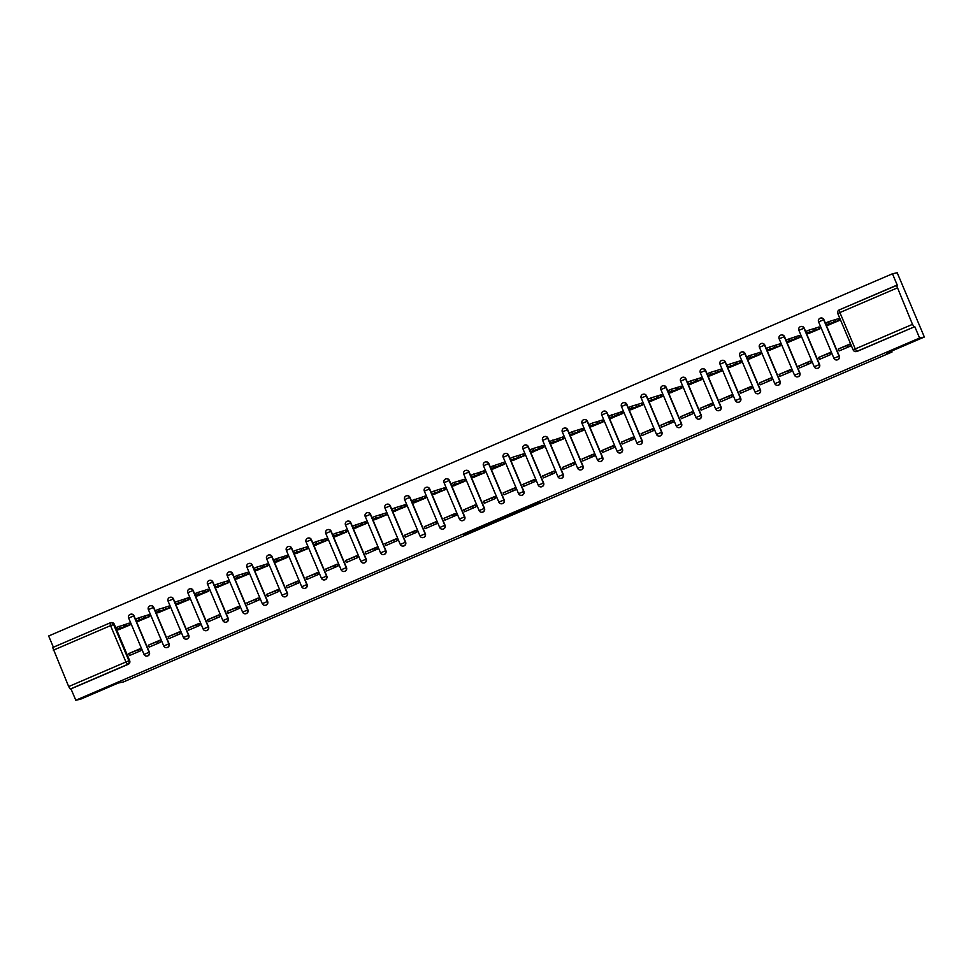 <?xml version="1.0" encoding="UTF-8"?>
<svg xmlns="http://www.w3.org/2000/svg" width="973" height="973" viewBox="0 0 973 973"><rect width="100%" height="100%" fill="white"/><g stroke="black" fill="none" stroke-linecap="round" stroke-linejoin="round"><path stroke-width="1.46" d="M525.128 508.903L540.368 502.36L536.123 503.272L521.479 509.511L530.759 506.301L525.128 508.903M105.23 687.984L88.92 694.929L105.23 687.984M909.864 342.593L893.555 349.538L909.864 342.593M147.312 656.021A2.797 2.749 -102.1 0 0 149.38 652.178L134.019 615.812A2.797 2.749 -102.1 0 0 130.771 614.206M167.015 647.556A2.797 2.749 -102.1 0 0 169.095 643.725L153.734 607.347A2.797 2.749 -102.1 0 0 150.487 605.741M186.731 639.103A2.797 2.749 -102.1 0 0 188.798 635.26L173.437 598.894A2.797 2.749 -102.1 0 0 170.19 597.276M206.446 630.638A2.797 2.749 -102.1 0 0 208.514 626.794L193.153 590.429A2.797 2.749 -102.1 0 0 189.905 588.823M226.15 622.173A2.797 2.749 -102.1 0 0 228.229 618.341L212.868 581.963A2.797 2.749 -102.1 0 0 209.621 580.358M245.865 613.72A2.797 2.749 -102.1 0 0 247.933 609.876L232.571 573.511A2.797 2.749 -102.1 0 0 229.336 571.893M265.58 605.255A2.797 2.749 -102.1 0 0 267.648 601.411L252.287 565.045A2.797 2.749 -102.1 0 0 249.039 563.428M285.284 596.79A2.797 2.749 -102.1 0 0 287.363 592.958L272.002 556.58A2.797 2.749 -102.1 0 0 268.755 554.975M304.999 588.337A2.797 2.749 -102.1 0 0 307.067 584.493L291.705 548.127A2.797 2.749 -102.1 0 0 288.47 546.51M324.714 579.872A2.797 2.749 -102.1 0 0 326.782 576.028L311.421 539.662A2.797 2.749 -102.1 0 0 308.173 538.045M344.43 571.406A2.797 2.749 -102.1 0 0 346.497 567.575L331.136 531.197A2.797 2.749 -102.1 0 0 327.889 529.592M364.133 562.953A2.797 2.749 -102.1 0 0 366.213 559.11L350.839 522.744A2.797 2.749 -102.1 0 0 347.604 521.127M383.849 554.488A2.797 2.749 -102.1 0 0 385.916 550.645L370.555 514.279A2.797 2.749 -102.1 0 0 367.308 512.662M403.564 546.023A2.797 2.749 -102.1 0 0 405.632 542.192L390.27 505.814A2.797 2.749 -102.1 0 0 387.023 504.209M423.267 537.558A2.797 2.749 -102.1 0 0 425.347 533.727L409.974 497.361A2.797 2.749 -102.1 0 0 406.738 495.744M442.983 529.105A2.797 2.749 -102.1 0 0 445.05 525.262L429.689 488.896A2.797 2.749 -102.1 0 0 426.442 487.278M462.698 520.64A2.797 2.749 -102.1 0 0 464.766 516.797L449.404 480.431A2.797 2.749 -102.1 0 0 446.157 478.825M482.401 512.175A2.797 2.749 -102.1 0 0 484.481 508.344L469.12 471.978A2.797 2.749 -102.1 0 0 465.872 470.36M502.117 503.722A2.797 2.749 -102.1 0 0 504.184 499.879L488.823 463.513A2.797 2.749 -102.1 0 0 485.576 461.895M521.832 495.257A2.797 2.749 -102.1 0 0 523.9 491.414L508.538 455.048A2.797 2.749 -102.1 0 0 505.291 453.442M541.535 486.792A2.797 2.749 -102.1 0 0 543.615 482.961L528.254 446.595A2.797 2.749 -102.1 0 0 525.006 444.977M561.251 478.339A2.797 2.749 -102.1 0 0 563.318 474.496L547.957 438.13A2.797 2.749 -102.1 0 0 544.71 436.512M580.966 469.874A2.797 2.749 -102.1 0 0 583.034 466.031L567.673 429.665A2.797 2.749 -102.1 0 0 564.425 428.059M600.669 461.409A2.797 2.749 -102.1 0 0 602.749 457.578L587.388 421.212A2.797 2.749 -102.1 0 0 584.141 419.594M620.385 452.956A2.797 2.749 -102.1 0 0 622.452 449.112L607.091 412.747A2.797 2.749 -102.1 0 0 603.844 411.129M640.1 444.491A2.797 2.749 -102.1 0 0 642.168 440.647L626.807 404.281A2.797 2.749 -102.1 0 0 623.559 402.676M659.803 436.026A2.797 2.749 -102.1 0 0 661.883 432.194L646.522 395.816A2.797 2.749 -102.1 0 0 643.275 394.211M679.519 427.573A2.797 2.749 -102.1 0 0 681.587 423.729L666.225 387.363A2.797 2.749 -102.1 0 0 662.99 385.746M699.234 419.108A2.797 2.749 -102.1 0 0 701.302 415.264L685.941 378.898A2.797 2.749 -102.1 0 0 682.693 377.281M718.938 410.642A2.797 2.749 -102.1 0 0 721.017 406.811L705.656 370.433A2.797 2.749 -102.1 0 0 702.409 368.828M738.653 402.19A2.797 2.749 -102.1 0 0 740.721 398.346L725.359 361.98A2.797 2.749 -102.1 0 0 722.124 360.363M758.368 393.724A2.797 2.749 -102.1 0 0 760.436 389.881L745.075 353.515A2.797 2.749 -102.1 0 0 741.827 351.898M778.072 385.259A2.797 2.749 -102.1 0 0 780.151 381.428L764.79 345.05A2.797 2.749 -102.1 0 0 761.543 343.445M797.787 376.806A2.797 2.749 -102.1 0 0 799.867 372.963L784.493 336.597A2.797 2.749 -102.1 0 0 781.258 334.98M817.502 368.341A2.797 2.749 -102.1 0 0 819.57 364.498L804.209 328.132A2.797 2.749 -102.1 0 0 800.961 326.514M837.218 359.876A2.797 2.749 -102.1 0 0 839.285 356.045L823.924 319.667A2.797 2.749 -102.1 0 0 820.677 318.062M467.174 533.459L484.493 526.344L478.777 527.84L463.136 534.603L482.073 527.244L467.174 533.459M837.826 313.513A2.797 2.749 77.9 0 1 839.249 309.901L897.264 285.15L892.46 273.778L897.203 272.756L924.35 337.011L886.695 353.175L892.022 352.031L123.522 681.915L118.195 683.058L80.54 699.222L75.797 700.244L919.594 338.032L914.79 326.66L856.812 351.387A2.797 2.749 77.9 0 1 853.199 349.903L853.151 349.903A2.797 2.797 0 0 0 856.313 351.557L857.055 351.387A2.797 2.749 77.9 0 0 857.554 351.229L856.812 351.387L855.255 348.93L912.492 324.35L914.048 326.819M924.35 337.011L919.594 338.032M505.924 517.137L523.06 509.791L517.356 511.275L501.691 518.037L505.924 517.137L505.583 516.322M502.749 518.548L486.646 525.408L482.426 526.32L502.652 518.305M114.303 624.277L110.557 625.627L109.937 622.951A2.797 2.797 0 0 1 110.448 622.793L111.19 622.635A2.797 2.749 77.9 0 1 114.303 624.277L129.664 660.643L128.923 660.801A2.797 2.749 77.9 0 1 127.487 664.462L70.251 689.03L68.682 686.561L52.7 647.519L109.925 622.963A2.797 2.749 77.9 0 1 113.561 624.435L128.923 660.801L125.918 661.993L110.557 625.627L53.32 650.195M892.46 273.778L48.65 635.989L53.393 647.227M75.797 700.244L70.993 688.872L70.251 689.03M897.13 287.984L839.894 312.552L839.261 309.888L896.498 285.32L912.492 324.35M828.169 325.128L839.602 320.385L838.787 318.451L837.814 318.864M838.264 349.039L839.079 350.961L850.451 346.084L849.636 344.15L838.264 349.039L849.757 344.442M847.702 347.264L847.009 345.622M818.561 357.492L819.375 359.426L830.747 354.549L829.933 352.615L818.561 357.492L830.042 352.895M808.454 333.581L819.886 328.838L819.071 326.916L818.098 327.329M827.293 354.075L827.987 355.729M798.845 365.957L799.66 367.891L811.032 363.002L810.217 361.08L798.845 365.957L810.339 361.36M788.738 342.046L800.171 337.303L799.356 335.381L798.395 335.794M807.59 362.54L808.283 364.182M779.13 374.423L779.945 376.344L791.317 371.467L790.502 369.545L779.13 374.423L790.623 369.825M769.035 350.511L780.468 345.768L779.653 343.834L778.68 344.26M787.875 371.005L788.568 372.647M759.427 382.888L760.229 384.809L771.601 379.932L770.798 377.998L759.427 382.888L770.908 378.278M749.319 358.964L760.752 354.221L759.937 352.299L758.964 352.713M768.159 379.458L768.852 381.112M739.711 391.341L740.526 393.274L751.898 388.385L751.083 386.463L739.711 391.341L751.205 386.743M729.604 367.429L741.037 362.686L740.222 360.764L739.249 361.178M748.456 387.923L749.149 389.565M719.996 399.806L720.811 401.727L732.183 396.85L731.368 394.929L719.996 399.806L731.489 395.208M709.901 375.894L721.321 371.151L720.519 369.217L719.546 369.643M728.741 396.388L729.434 398.03M700.28 408.271L701.095 410.192L712.467 405.315L711.652 403.381L700.28 408.271L711.774 403.661M690.185 384.347L701.618 379.616L700.803 377.682L699.83 378.096M709.025 404.841L709.718 406.495M680.577 416.724L681.392 418.658L692.764 413.768L691.949 411.847L680.577 416.724L692.071 412.126M670.47 392.812L681.903 388.069L681.088 386.147L680.115 386.561M689.322 413.306L690.015 414.948M660.862 425.189L661.676 427.111L673.048 422.233L672.234 420.312L660.862 425.189L672.355 420.591M650.767 401.277L662.187 396.534L661.372 394.6L660.412 395.026M669.606 421.771L670.3 423.413M641.146 433.654L641.961 435.576L653.333 430.698L652.518 428.765L641.146 433.654L652.64 429.044M631.051 409.73L642.484 404.999L641.669 403.065L640.696 403.479M649.891 430.224L650.584 431.878M621.443 442.107L622.258 444.041L633.63 439.151L632.815 437.23L621.443 442.107L632.937 437.509M611.336 418.195L622.769 413.452L621.954 411.53L620.981 411.944M630.176 438.689L630.881 440.331M601.728 450.572L602.542 452.494L613.914 447.616L613.099 445.695L601.728 450.572L613.221 445.975M591.62 426.661L603.053 421.917L602.238 419.983L601.278 420.409M610.472 447.154L611.166 448.796M582.012 459.037L582.827 460.959L594.199 456.082L593.384 454.148L582.012 459.037L593.506 454.427M571.917 435.113L583.35 430.382L582.535 428.448L581.562 428.862M590.757 455.607L591.45 457.261M562.309 467.49L563.124 469.424L574.496 464.535L573.681 462.613L562.309 467.49L573.79 462.893M552.202 443.579L563.635 438.835L562.82 436.913L561.847 437.327M571.042 464.072L571.747 465.726M542.593 475.955L543.408 477.889L554.78 473L553.965 471.078L542.593 475.955L554.087 471.358M532.486 452.044L543.919 447.3L543.104 445.366L542.143 445.792M551.338 472.537L552.032 474.179M522.878 484.42L523.693 486.342L535.065 481.465L534.25 479.531L522.878 484.42L534.372 479.811M512.783 460.497L524.216 455.765L523.401 453.832L522.428 454.245M531.623 481.003L532.316 482.644M503.175 492.873L503.99 494.807L515.362 489.93L514.547 487.996L503.175 492.873L514.656 488.276M493.068 468.962L504.501 464.218L503.686 462.297L502.713 462.71M511.907 489.455L512.613 491.11M483.459 501.338L484.274 503.272L495.646 498.383L494.831 496.461L483.459 501.338L494.953 496.741M473.352 477.427L484.785 472.683L483.97 470.762L483.009 471.175M492.204 497.921L492.897 499.563M463.744 509.803L464.559 511.725L475.931 506.848L475.116 504.914L463.744 509.803L475.238 505.206M453.649 485.88L465.082 481.149L464.267 479.215L463.294 479.628M472.489 506.386L473.182 508.028M444.041 518.256L444.856 520.19L456.228 515.313L455.413 513.379L444.041 518.256L455.522 513.659M433.934 494.345L445.366 489.601L444.552 487.68L443.579 488.093M452.773 514.839L453.479 516.493M424.325 526.721L425.14 528.655L436.512 523.766L435.697 521.844L424.325 526.721L435.819 522.124M414.218 502.81L425.651 498.067L424.836 496.145L423.875 496.558M433.07 523.304L433.763 524.946M404.61 535.186L405.425 537.108L416.797 532.231L415.982 530.297L404.61 535.186L416.103 530.589M394.515 511.263L405.948 506.532L405.133 504.598L404.16 505.011M413.355 531.769L414.048 533.411M384.907 543.639L385.722 545.573L397.093 540.696L396.279 538.762L384.907 543.639L396.388 539.042M374.8 519.728L386.232 514.985L385.417 513.063L384.444 513.476M393.639 540.222L394.333 541.876M365.191 552.105L366.006 554.038L377.378 549.149L376.563 547.227L365.191 552.105L376.685 547.507M355.084 528.193L366.517 523.45L365.702 521.528L364.741 521.942M373.936 548.687L374.629 550.329M345.476 560.57L346.291 562.491L357.663 557.614L356.848 555.68L345.476 560.57L356.969 555.972M335.381 536.658L346.814 531.915L345.999 529.981L345.026 530.394M354.221 557.152L354.914 558.794M325.773 569.035L326.575 570.956L337.947 566.079L337.144 564.145L325.773 569.035L337.254 564.425M315.666 545.111L327.098 540.368L326.283 538.446L325.31 538.86M334.505 565.605L335.199 567.259M306.057 577.488L306.872 579.422L318.244 574.532L317.429 572.611L306.057 577.488L317.551 572.89M295.95 553.576L307.383 548.833L306.568 546.911L305.595 547.325M314.802 574.07L315.495 575.712M286.342 585.953L287.157 587.874L298.529 582.997L297.714 581.076L286.342 585.953L297.835 581.355M276.247 562.041L287.667 557.298L286.865 555.364L285.892 555.79M295.087 582.535L295.78 584.177M266.626 594.418L267.441 596.34L278.813 591.462L277.998 589.529L266.626 594.418L278.12 589.808M256.531 570.494L267.964 565.751L267.149 563.829L266.176 564.243M275.371 590.988L276.064 592.642M246.923 602.871L247.738 604.805L259.11 599.915L258.295 597.994L246.923 602.871L258.417 598.273M236.816 578.959L248.249 574.216L247.434 572.294L246.461 572.708M255.668 599.453L256.361 601.095M227.208 611.336L228.023 613.258L239.394 608.38L238.58 606.459L227.208 611.336L238.701 606.738M217.113 587.424L228.533 582.681L227.718 580.747L226.758 581.173M235.953 607.918L236.646 609.56M207.492 619.801L208.307 621.723L219.679 616.846L218.864 614.912L207.492 619.801L218.986 615.191M197.397 595.877L208.83 591.146L208.015 589.212L207.042 589.626M216.237 616.371L216.93 618.025M187.789 628.254L188.604 630.188L199.976 625.298L199.161 623.377L187.789 628.254L199.283 623.657M177.682 604.342L189.115 599.599L188.3 597.677L187.327 598.091M196.522 624.836L197.227 626.478M168.074 636.719L168.888 638.641L180.26 633.764L179.446 631.842L168.074 636.719L179.567 632.122M157.967 612.808L169.399 608.064L168.584 606.13L167.624 606.556M176.818 633.301L177.512 634.943M148.358 645.184L149.173 647.106L160.545 642.229L159.73 640.295L148.358 645.184L159.852 640.575M138.263 621.261L149.696 616.529L148.881 614.595L147.908 615.009M157.103 641.754L157.796 643.408M128.655 653.637L129.47 655.571L140.842 650.682L140.027 648.76L128.655 653.637L140.136 649.04M118.548 629.726L129.981 624.982L129.166 623.061L128.193 623.474M138.774 651.569L137.996 649.964M892.022 352.031L891.609 351.071M70.993 688.872L128.229 664.304A2.797 2.749 -102.1 0 0 129.664 660.643M914.79 326.66L857.554 351.229M520.348 510.922L511.226 514.109L520.348 510.922M494.649 521.82L501.35 518.962L494.649 521.82M839.553 320.263L826.345 324.617L831.429 323.523L828.947 324.958M826.369 324.593L825.639 322.951L828.57 321.698L838.276 318.718L838.981 320.385M833.63 320.616L834.335 322.282M819.838 328.728L806.666 333.07L811.713 331.988L809.232 333.411M806.653 333.058L805.936 331.404L808.867 330.163L818.561 327.183L819.266 328.85M813.915 329.069L814.62 330.747M800.122 337.193L786.926 341.535L791.998 340.453L789.517 341.876M786.22 339.869L786.926 341.535L786.22 339.869L798.845 335.636L799.551 337.315M794.199 337.534L794.905 339.2M780.407 345.646L767.211 350L772.294 348.918L769.813 350.341M766.505 348.334L767.235 350L766.505 348.334L769.436 347.081L779.142 344.101L779.847 345.768M774.484 345.999L775.201 347.665M760.704 354.111L747.507 358.465L752.579 357.371L750.098 358.794M747.507 358.465L746.79 356.787L749.733 355.546L759.427 352.567L760.132 354.233M747.519 358.441L746.79 356.787M754.78 354.452L755.486 356.13M740.988 362.576L727.792 366.918L732.864 365.836L730.382 367.259M727.792 366.918L727.086 365.252L730.018 363.999L739.711 361.019L740.417 362.698M727.804 366.906L727.086 365.252M735.065 362.917L735.77 364.583M721.273 371.029L708.076 375.383L713.16 374.301L710.667 375.724M707.371 373.717L708.101 375.383L707.371 373.717L710.302 372.464L720.008 369.485L720.713 371.151M715.35 371.382L716.055 373.048M701.569 379.494L688.361 383.849L693.445 382.754L690.964 384.189M688.385 383.824L687.656 382.17L690.587 380.93L700.292 377.95L700.998 379.616M695.646 379.835L696.352 381.513M681.854 387.959L668.658 392.301L673.73 391.219L671.248 392.642M668.67 392.289L667.952 390.635L670.884 389.382L680.577 386.403L681.282 388.081M675.931 388.3L676.636 389.966M662.139 396.412L648.942 400.767L654.014 399.684L651.533 401.107M648.967 400.754L648.237 399.1L651.168 397.848L660.874 394.868L661.579 396.534M656.216 396.765L656.921 398.431M642.435 404.877L629.227 409.232L634.311 408.137L631.83 409.572M628.522 407.553L629.227 409.232L628.522 407.553L631.453 406.313L641.158 403.333L641.864 404.999M636.512 405.218L637.218 406.896M622.72 413.343L609.524 417.685L614.595 416.602L612.114 418.025M608.818 416.018L609.548 417.685L608.818 416.018L621.443 411.786L622.148 413.464M616.797 413.683L617.502 415.349M603.005 421.796L589.808 426.15L594.88 425.067L592.399 426.49M589.808 426.15L589.103 424.483L592.034 423.231L601.728 420.251L602.433 421.917M589.833 426.138L589.103 424.483M597.081 422.148L597.787 423.814M583.301 430.261L570.093 434.615L575.177 433.52L572.696 434.955M570.093 434.615L569.387 432.936L572.319 431.696L582.024 428.716L582.73 430.382M577.378 430.601L578.084 432.28M563.586 438.726L550.39 443.068L555.461 441.985L552.98 443.408M549.684 441.401L550.414 443.068L549.684 441.401L562.309 437.169L563.014 438.847M557.663 439.066L558.368 440.733M543.871 447.179L530.674 451.533L535.746 450.45L533.265 451.873M530.699 451.521L529.969 449.867L532.9 448.614L542.593 445.634L543.299 447.3M537.947 447.531L538.653 449.198M524.167 455.644L510.959 459.998L516.043 458.903L513.562 460.338M510.983 459.974L510.253 458.319L513.185 457.079L522.89 454.099L523.596 455.765M518.244 455.984L518.95 457.663M504.452 464.109L491.256 468.451L496.327 467.368L493.846 468.791M490.55 466.785L491.256 468.451L490.55 466.785L503.175 462.552L503.88 464.23M498.529 464.449L499.234 466.116M484.736 472.562L471.54 476.916L476.612 475.833L474.131 477.257M470.835 475.25L471.564 476.916L470.835 475.25L483.459 471.017L484.165 472.696M478.813 472.914L479.519 474.581M465.033 481.027L451.825 485.381L456.909 484.286L454.427 485.722M451.825 485.381L451.119 483.703L454.05 482.462L463.756 479.482L464.462 481.149M451.849 485.357L451.119 483.703M459.11 481.367L459.815 483.046M445.318 489.492L432.121 493.846L437.193 492.752L434.712 494.175M432.121 493.846L431.416 492.168L434.347 490.927L444.041 487.947L444.746 489.614M432.134 493.822L431.416 492.168M439.395 489.833L440.1 491.511M425.602 497.945L412.406 502.299L417.478 501.217L414.997 502.64M411.701 500.633L412.43 502.299L411.701 500.633L424.325 496.4L425.031 498.079M419.679 498.298L420.385 499.964M405.899 506.41L392.691 510.764L397.775 509.67L395.293 511.105M392.715 510.74L391.985 509.098L394.916 507.845L404.622 504.865L405.327 506.532M399.976 506.763L400.681 508.429M386.184 514.875L373.012 519.217L378.059 518.135L375.578 519.558M373 519.205L372.282 517.551L375.213 516.31L384.907 513.33L385.612 514.997M380.261 515.216L380.966 516.894M366.468 523.34L353.272 527.682L358.344 526.6L355.863 528.023M352.567 526.016L353.272 527.682L352.567 526.016L365.191 521.783L365.897 523.462M360.545 523.681L361.251 525.347M346.753 531.793L333.557 536.147L338.64 535.053L336.159 536.488M332.851 534.481L333.581 536.147L332.851 534.481L335.782 533.228L345.488 530.249L346.193 531.915M340.83 532.146L341.547 533.812M327.05 540.258L313.853 544.612L318.925 543.518L316.444 544.941M313.853 544.612L313.136 542.934L316.079 541.693L325.773 538.714L326.478 540.38M313.865 544.588L313.136 542.934M321.126 540.599L321.832 542.277M307.334 548.723L294.138 553.065L299.21 551.983L296.729 553.406M294.138 553.065L293.432 551.399L296.364 550.146L306.057 547.167L306.763 548.845M294.15 553.053L293.432 551.399M301.411 549.064L302.117 550.73M287.619 557.176L274.422 561.53L279.506 560.448L277.025 561.871M273.717 559.864L274.447 561.53L273.717 559.864L276.648 558.611L286.354 555.632L287.059 557.298M281.696 557.529L282.401 559.195M267.916 565.641L254.707 569.996L259.791 568.901L257.31 570.336M254.731 569.971L254.002 568.317L256.933 567.077L266.638 564.097L267.344 565.763M261.992 565.982L262.698 567.66M248.2 574.106L235.004 578.449L240.076 577.366L237.594 578.789M235.016 578.436L234.298 576.782L237.23 575.529L246.923 572.55L247.629 574.228M242.277 574.447L242.982 576.113M228.485 582.559L215.288 586.914L220.36 585.831L217.879 587.254M215.313 586.901L214.583 585.247L217.514 583.995L227.22 581.015L227.925 582.681M222.562 582.912L223.267 584.578M208.781 591.025L195.573 595.379L200.657 594.284L198.176 595.719M194.868 593.7L195.573 595.379L194.868 593.7L197.799 592.46L207.504 589.48L208.21 591.146M202.858 591.365L203.564 593.044M189.066 599.49L175.87 603.832L180.942 602.749L178.46 604.172M175.164 602.165L175.894 603.832L175.164 602.165L187.789 597.933L188.494 599.611M183.143 599.83L183.848 601.496M169.351 607.943L156.154 612.297L161.226 611.214L158.745 612.637M156.154 612.297L155.449 610.63L158.38 609.378L168.074 606.398L168.779 608.064M156.179 612.285L155.449 610.63M163.428 608.295L164.133 609.962M149.647 616.408L136.439 620.762L141.523 619.667L139.042 621.102M136.439 620.762L135.733 619.083L138.665 617.843L148.37 614.863L149.076 616.529M143.724 616.748L144.43 618.427M129.932 624.873L116.736 629.215L121.807 628.132L119.326 629.555M116.03 627.549L116.76 629.215L116.03 627.549L128.655 623.316L129.36 624.994M124.009 625.213L124.714 626.88M147.446 655.997L147.178 656.057A2.797 2.797 0 0 1 144.016 654.415L128.655 618.037A2.797 2.749 77.9 0 1 130.637 614.231A2.797 2.749 77.9 0 1 133.751 615.873L149.112 652.238A2.797 2.749 77.9 0 1 147.178 656.057A2.797 2.749 77.9 0 1 144.065 654.403L149.38 652.178M134.019 615.812L128.655 618.037A2.797 2.797 0 0 1 130.637 614.231L130.905 614.17M148.395 609.548A2.797 2.749 77.9 0 1 150.353 605.765A2.797 2.749 77.9 0 1 153.466 607.407L168.828 643.773A2.797 2.749 77.9 0 1 166.894 647.592A2.797 2.749 77.9 0 1 163.78 645.95L169.095 643.725M153.734 607.347L148.37 609.585L163.732 645.95A2.797 2.797 0 0 0 166.894 647.592L167.149 647.532M168.11 601.083A2.797 2.749 77.9 0 1 170.068 597.3A2.797 2.749 77.9 0 1 173.182 598.942L188.543 635.32A2.797 2.749 77.9 0 1 186.597 639.127A2.797 2.749 77.9 0 1 183.483 637.485L188.798 635.26M173.437 598.894L168.122 601.119M187.825 592.63A2.797 2.749 77.9 0 1 189.771 588.847A2.797 2.749 77.9 0 1 192.885 590.489L208.246 626.855A2.797 2.749 77.9 0 1 206.312 630.674A2.797 2.749 77.9 0 1 203.199 629.02L208.514 626.794M193.153 590.429L187.838 592.654M226.283 622.148L226.028 622.209A2.797 2.797 0 0 1 222.866 620.567L207.553 584.189A2.797 2.749 77.9 0 1 209.487 580.382A2.797 2.749 77.9 0 1 212.601 582.024L227.962 618.39A2.797 2.749 77.9 0 1 226.028 622.209A2.797 2.749 77.9 0 1 222.914 620.567L228.229 618.341M212.868 581.963L207.504 584.201A2.797 2.797 0 0 1 209.487 580.382L209.754 580.322M245.999 613.695L245.731 613.744A2.797 2.797 0 0 1 242.581 612.102L227.256 575.736A2.797 2.749 77.9 0 1 229.202 571.917A2.797 2.749 77.9 0 1 232.316 573.559L247.677 609.937A2.797 2.749 77.9 0 1 245.731 613.744A2.797 2.749 77.9 0 1 242.618 612.102L247.933 609.876M232.571 573.511L227.22 575.736A2.797 2.797 0 0 1 229.202 571.917L229.458 571.869M265.714 605.23L265.447 605.291A2.797 2.797 0 0 1 262.284 603.637L246.972 567.271A2.797 2.749 77.9 0 1 248.906 563.464A2.797 2.749 77.9 0 1 252.019 565.106L267.393 601.472A2.797 2.749 77.9 0 1 265.447 605.291A2.797 2.749 77.9 0 1 262.333 603.637L267.648 601.411M252.287 565.045L246.923 567.271A2.797 2.797 0 0 1 248.906 563.464L249.173 563.403M285.417 596.765L285.162 596.826A2.797 2.797 0 0 1 282 595.184L266.638 558.818A2.797 2.749 77.9 0 1 268.621 554.999A2.797 2.749 77.9 0 1 271.735 556.641L287.096 593.007A2.797 2.749 77.9 0 1 285.162 596.826A2.797 2.749 77.9 0 1 282.048 595.184L287.363 592.958M272.002 556.58L266.638 558.818A2.797 2.797 0 0 1 268.621 554.999L268.889 554.938M286.378 550.317A2.797 2.749 77.9 0 1 288.336 546.534A2.797 2.749 77.9 0 1 291.45 548.176L306.811 584.554A2.797 2.749 77.9 0 1 304.865 588.361A2.797 2.749 77.9 0 1 301.752 586.719L307.067 584.493M291.705 548.127L286.354 550.353L301.715 586.719A2.797 2.797 0 0 0 304.865 588.361L305.133 588.3M306.094 541.864A2.797 2.749 77.9 0 1 308.04 538.069A2.797 2.749 77.9 0 1 311.153 539.723L326.527 576.089A2.797 2.749 77.9 0 1 324.581 579.896A2.797 2.749 77.9 0 1 321.467 578.254L326.782 576.028M311.421 539.662L306.106 541.888M325.809 533.399A2.797 2.749 77.9 0 1 327.755 529.616A2.797 2.749 77.9 0 1 330.869 531.258L346.23 567.624A2.797 2.749 77.9 0 1 344.296 571.443A2.797 2.749 77.9 0 1 341.182 569.801L346.497 567.575M331.136 531.197L325.821 533.423M345.512 524.934A2.797 2.749 77.9 0 1 347.47 521.151A2.797 2.749 77.9 0 1 350.584 522.793L365.945 559.171A2.797 2.749 77.9 0 1 363.999 562.978A2.797 2.749 77.9 0 1 360.886 561.336L366.213 559.11M350.839 522.744L345.524 524.97M383.982 554.464L383.715 554.513A2.797 2.797 0 0 1 380.552 552.871L365.24 516.505A2.797 2.749 77.9 0 1 367.174 512.686A2.797 2.749 77.9 0 1 370.299 514.34L385.661 550.706A2.797 2.749 77.9 0 1 383.715 554.513A2.797 2.749 77.9 0 1 380.601 552.871L385.916 550.645M370.555 514.279L365.191 516.505A2.797 2.797 0 0 1 367.174 512.686L367.441 512.637M403.686 545.999L403.43 546.06A2.797 2.797 0 0 1 400.268 544.418L384.955 508.04A2.797 2.749 77.9 0 1 386.889 504.233A2.797 2.749 77.9 0 1 390.003 505.875L405.364 542.241A2.797 2.749 77.9 0 1 403.43 546.06A2.797 2.749 77.9 0 1 400.317 544.418L405.632 542.192M390.27 505.814L384.907 508.04A2.797 2.797 0 0 1 386.889 504.233L387.157 504.172M423.401 537.534L423.133 537.595A2.797 2.797 0 0 1 419.983 535.953L404.622 499.587A2.797 2.749 77.9 0 1 406.605 495.768A2.797 2.749 77.9 0 1 409.718 497.41L425.079 533.776A2.797 2.749 77.9 0 1 423.133 537.595A2.797 2.749 77.9 0 1 420.02 535.953L425.347 533.727M409.974 497.361L404.622 499.587A2.797 2.797 0 0 1 406.605 495.768L406.86 495.707M443.116 529.081L442.849 529.13A2.797 2.797 0 0 1 439.687 527.488L424.325 491.122A2.797 2.749 77.9 0 1 426.308 487.303A2.797 2.749 77.9 0 1 429.434 488.957L444.795 525.323A2.797 2.749 77.9 0 1 442.849 529.13A2.797 2.749 77.9 0 1 439.735 527.488L445.05 525.262M429.689 488.896L424.325 491.122A2.797 2.797 0 0 1 426.308 487.303L426.575 487.254M444.077 482.632A2.797 2.749 77.9 0 1 446.023 478.85A2.797 2.749 77.9 0 1 449.137 480.492L464.498 516.858A2.797 2.749 77.9 0 1 462.564 520.677A2.797 2.749 77.9 0 1 459.451 519.023L464.766 516.797M449.404 480.431L444.089 482.657M463.78 474.167A2.797 2.749 77.9 0 1 465.739 470.385A2.797 2.749 77.9 0 1 468.852 472.027L484.213 508.393A2.797 2.749 77.9 0 1 482.28 512.212A2.797 2.749 77.9 0 1 479.154 510.57L484.481 508.344M469.12 471.978L463.793 474.204M483.496 465.714A2.797 2.749 77.9 0 1 485.454 461.92A2.797 2.749 77.9 0 1 488.568 463.574L503.929 499.94A2.797 2.749 77.9 0 1 501.983 503.746A2.797 2.749 77.9 0 1 498.869 502.104L504.184 499.879M488.823 463.513L483.508 465.739M521.954 495.233L521.698 495.293A2.797 2.797 0 0 1 518.536 493.652L503.223 457.274A2.797 2.749 77.9 0 1 505.157 453.467A2.797 2.749 77.9 0 1 508.271 455.109L523.632 491.474A2.797 2.749 77.9 0 1 521.698 495.293A2.797 2.749 77.9 0 1 518.585 493.639L523.9 491.414M508.538 455.048L503.175 457.274A2.797 2.797 0 0 1 505.157 453.467L505.425 453.406M541.669 486.768L541.414 486.828A2.797 2.797 0 0 1 538.251 485.186L522.927 448.821A2.797 2.749 77.9 0 1 524.873 445.002A2.797 2.749 77.9 0 1 527.986 446.643L543.348 483.009A2.797 2.749 77.9 0 1 541.414 486.828A2.797 2.749 77.9 0 1 538.3 485.186L543.615 482.961M528.254 446.595L522.89 448.821A2.797 2.797 0 0 1 524.873 445.002L525.14 444.941M561.385 478.315L561.117 478.363A2.797 2.797 0 0 1 557.967 476.721L542.642 440.355A2.797 2.749 77.9 0 1 544.588 436.536A2.797 2.749 77.9 0 1 547.702 438.191L563.063 474.556A2.797 2.749 77.9 0 1 561.117 478.363A2.797 2.749 77.9 0 1 558.003 476.721L563.318 474.496M547.957 438.13L542.593 440.355A2.797 2.797 0 0 1 544.588 436.536L544.844 436.488M581.1 469.85L580.832 469.91A2.797 2.797 0 0 1 577.67 468.268L562.309 431.89A2.797 2.749 77.9 0 1 564.291 428.084A2.797 2.749 77.9 0 1 567.405 429.725L582.766 466.091A2.797 2.749 77.9 0 1 580.832 469.91A2.797 2.749 77.9 0 1 577.719 468.256L583.034 466.031M567.673 429.665L562.309 431.89A2.797 2.797 0 0 1 564.291 428.084L564.559 428.023M582.049 423.401A2.797 2.749 77.9 0 1 584.007 419.618A2.797 2.749 77.9 0 1 587.12 421.26L602.482 457.626A2.797 2.749 77.9 0 1 600.548 461.445A2.797 2.749 77.9 0 1 597.434 459.803L602.749 457.578M587.388 421.212L582.024 423.437L597.386 459.803A2.797 2.797 0 0 0 600.548 461.445L600.803 461.384M601.764 414.936A2.797 2.749 77.9 0 1 603.722 411.153A2.797 2.749 77.9 0 1 606.836 412.795L622.197 449.173A2.797 2.749 77.9 0 1 620.251 452.98A2.797 2.749 77.9 0 1 617.137 451.338L622.452 449.112M607.091 412.747L601.776 414.972M621.479 406.483A2.797 2.749 77.9 0 1 623.425 402.7A2.797 2.749 77.9 0 1 626.539 404.342L641.9 440.708A2.797 2.749 77.9 0 1 639.966 444.527A2.797 2.749 77.9 0 1 636.853 442.873L642.168 440.647M626.807 404.281L621.492 406.507M659.937 436.001L659.682 436.062A2.797 2.797 0 0 1 656.52 434.42L641.195 398.042A2.797 2.749 77.9 0 1 643.141 394.235A2.797 2.749 77.9 0 1 646.254 395.877L661.616 432.243A2.797 2.749 77.9 0 1 659.682 436.062A2.797 2.749 77.9 0 1 656.568 434.42L661.883 432.194M646.522 395.816L641.158 398.054A2.797 2.797 0 0 1 643.141 394.235L643.408 394.174M679.653 427.548L679.385 427.597A2.797 2.797 0 0 1 676.235 425.955L660.91 389.589A2.797 2.749 77.9 0 1 662.856 385.77A2.797 2.749 77.9 0 1 665.97 387.412L681.331 423.79A2.797 2.749 77.9 0 1 679.385 427.597A2.797 2.749 77.9 0 1 676.271 425.955L681.587 423.729M666.225 387.363L660.874 389.589A2.797 2.797 0 0 1 662.856 385.77L663.112 385.722M699.368 419.083L699.101 419.144A2.797 2.797 0 0 1 695.938 417.49L680.626 381.124A2.797 2.749 77.9 0 1 682.56 377.317A2.797 2.749 77.9 0 1 685.673 378.959L701.047 415.325A2.797 2.749 77.9 0 1 699.101 419.144A2.797 2.749 77.9 0 1 695.987 417.49L701.302 415.264M685.941 378.898L680.577 381.124A2.797 2.797 0 0 1 682.56 377.317L682.827 377.256M719.071 410.618L718.816 410.679A2.797 2.797 0 0 1 715.654 409.037L700.292 372.671A2.797 2.749 77.9 0 1 702.275 368.852A2.797 2.749 77.9 0 1 705.389 370.494L720.75 406.86A2.797 2.749 77.9 0 1 718.816 410.679A2.797 2.749 77.9 0 1 715.702 409.037L721.017 406.811M705.656 370.433L700.292 372.671A2.797 2.797 0 0 1 702.275 368.852L702.542 368.791M720.032 364.17A2.797 2.749 77.9 0 1 721.99 360.387A2.797 2.749 77.9 0 1 725.104 362.029L740.465 398.407A2.797 2.749 77.9 0 1 738.519 402.214A2.797 2.749 77.9 0 1 735.406 400.572L740.721 398.346M725.359 361.98L720.008 364.206L735.369 400.572A2.797 2.797 0 0 0 738.519 402.214L738.787 402.165M739.748 355.717A2.797 2.749 77.9 0 1 741.694 351.934A2.797 2.749 77.9 0 1 744.807 353.576L760.181 389.942A2.797 2.749 77.9 0 1 758.235 393.749A2.797 2.749 77.9 0 1 755.121 392.107L760.436 389.881M745.075 353.515L739.76 355.741M759.463 347.252A2.797 2.749 77.9 0 1 761.409 343.469A2.797 2.749 77.9 0 1 764.523 345.111L779.884 381.477A2.797 2.749 77.9 0 1 777.95 385.296A2.797 2.749 77.9 0 1 774.836 383.654L780.151 381.428M764.79 345.05L759.475 347.276M779.166 338.786A2.797 2.749 77.9 0 1 781.124 335.004A2.797 2.749 77.9 0 1 784.238 336.646L799.599 373.024A2.797 2.749 77.9 0 1 797.653 376.831A2.797 2.749 77.9 0 1 794.54 375.189L799.867 372.963M784.493 336.597L779.178 338.823M817.636 368.317L817.369 368.366A2.797 2.797 0 0 1 814.206 366.724L798.894 330.358A2.797 2.749 77.9 0 1 800.828 326.539A2.797 2.749 77.9 0 1 803.953 328.193L819.315 364.559A2.797 2.749 77.9 0 1 817.369 368.366A2.797 2.749 77.9 0 1 814.255 366.724L819.57 364.498M804.209 328.132L798.845 330.358A2.797 2.797 0 0 1 800.828 326.539L801.095 326.49M837.339 359.852L837.084 359.913A2.797 2.797 0 0 1 833.922 358.271L818.609 321.893A2.797 2.749 77.9 0 1 820.543 318.086A2.797 2.749 77.9 0 1 823.657 319.728L839.018 356.094A2.797 2.749 77.9 0 1 837.084 359.913A2.797 2.749 77.9 0 1 833.97 358.271L839.285 356.045M823.924 319.667L818.561 321.893A2.797 2.797 0 0 1 820.543 318.086L820.811 318.025M68.682 686.561L125.918 661.993L127.487 664.462L128.229 664.304M839.894 312.552L855.255 348.93L853.151 349.903L837.789 313.537L839.894 312.552M109.937 622.951L52.7 647.519M839.261 309.888L839.285 309.888A2.797 2.797 0 0 0 837.789 313.537M530.48 505.644L530.759 506.301M507.042 515.702L507.407 516.554M487.753 523.985L488.118 524.836M486.305 524.605L486.646 525.408M835.272 319.91L835.977 321.577M828.57 321.698L829.276 323.364M815.556 328.363L816.262 330.042M808.867 330.163L809.572 331.829M795.841 336.828L796.546 338.495M789.152 338.616L789.857 340.295M776.138 345.293L776.843 346.96M769.436 347.081L770.142 348.748M756.422 353.746L757.128 355.425M749.733 355.546L750.438 357.213M736.707 362.211L737.412 363.878M730.018 363.999L730.723 365.678M717.004 370.677L717.709 372.343M710.302 372.464L711.008 374.131M697.288 379.129L697.994 380.808M690.587 380.93L691.304 382.596M677.573 387.595L678.278 389.261M670.884 389.382L671.589 391.061M657.857 396.06L658.563 397.726M651.168 397.848L651.874 399.514M638.154 404.513L638.86 406.191M631.453 406.313L632.158 407.979M618.439 412.978L619.144 414.644M611.749 414.766L612.455 416.444M598.723 421.443L599.429 423.109M592.034 423.231L592.739 424.897M579.02 429.896L579.726 431.574M569.412 432.936L570.117 434.59M572.319 431.696L573.024 433.362M559.305 438.361L560.01 440.027M552.615 440.149L553.321 441.827M539.589 446.826L540.295 448.492M532.9 448.614L533.605 450.28M519.886 455.279L520.591 456.957M513.185 457.079L513.89 458.745M500.171 463.744L500.876 465.41M493.481 465.532L494.187 467.21M480.455 472.209L481.161 473.875M473.766 473.997L474.471 475.675M460.752 480.662L461.457 482.34M454.05 482.462L454.756 484.128M441.037 489.127L441.742 490.806M434.347 490.927L435.053 492.593M421.321 497.592L422.027 499.258M414.632 499.38L415.337 501.059M401.618 506.057L402.323 507.724M394.916 507.845L395.622 509.511M381.903 514.51L382.608 516.189M375.213 516.31L375.919 517.977M362.187 522.975L362.893 524.642M355.498 524.763L356.203 526.442M342.484 531.44L343.189 533.107M335.782 533.228L336.488 534.895M322.768 539.893L323.474 541.572M316.079 541.693L316.784 543.36M303.053 548.358L303.758 550.025M296.364 550.146L297.069 551.825M283.35 556.824L284.055 558.49M276.648 558.611L277.354 560.278M263.634 565.277L264.34 566.955M256.933 567.077L257.65 568.743M243.919 573.742L244.624 575.408M237.23 575.529L237.935 577.208M224.204 582.207L224.909 583.873M217.514 583.995L218.22 585.661M204.5 590.66L205.206 592.338M197.799 592.46L198.504 594.126M184.785 599.125L185.49 600.791M178.095 600.913L178.801 602.591M165.069 607.59L165.775 609.256M158.38 609.378L159.086 611.044M145.366 616.043L146.072 617.721M135.758 619.083L136.463 620.738M138.665 617.843L139.37 619.509M125.651 624.508L126.356 626.174M118.961 626.296L119.667 627.974M150.62 605.705L150.353 605.765A2.797 2.797 0 0 0 148.37 609.585M170.324 597.252L170.068 597.3A2.797 2.797 0 0 0 168.074 601.119L183.447 637.485A2.797 2.797 0 0 0 186.597 639.127L186.865 639.079M190.039 588.787L189.771 588.847A2.797 2.797 0 0 0 187.789 592.654L203.15 629.02A2.797 2.797 0 0 0 206.312 630.674L206.58 630.613M288.592 546.485L288.336 546.534A2.797 2.797 0 0 0 286.354 550.353M308.307 538.02L308.04 538.069A2.797 2.797 0 0 0 306.057 541.888L321.418 578.254A2.797 2.797 0 0 0 324.581 579.896L324.848 579.847M328.023 529.555L327.755 529.616A2.797 2.797 0 0 0 325.773 533.435L341.134 569.801A2.797 2.797 0 0 0 344.296 571.443L344.551 571.382M347.726 521.09L347.47 521.151A2.797 2.797 0 0 0 345.488 524.97L360.849 561.336A2.797 2.797 0 0 0 363.999 562.978L364.267 562.917M446.291 478.789L446.023 478.85A2.797 2.797 0 0 0 444.041 482.657L459.402 519.035A2.797 2.797 0 0 0 462.564 520.677L462.82 520.616M465.994 470.324L465.739 470.385A2.797 2.797 0 0 0 463.756 474.204L479.117 510.57A2.797 2.797 0 0 0 482.28 512.212L482.535 512.151M485.709 461.871L485.454 461.92A2.797 2.797 0 0 0 483.459 465.739L498.821 502.104A2.797 2.797 0 0 0 501.983 503.746L502.25 503.698M584.274 419.558L584.007 419.618A2.797 2.797 0 0 0 582.024 423.437M603.978 411.105L603.722 411.153A2.797 2.797 0 0 0 601.728 414.972L617.101 451.338A2.797 2.797 0 0 0 620.251 452.98L620.519 452.931M623.693 402.64L623.425 402.7A2.797 2.797 0 0 0 621.443 406.507L636.804 442.873A2.797 2.797 0 0 0 639.966 444.527L640.234 444.466M722.246 360.338L721.99 360.387A2.797 2.797 0 0 0 720.008 364.206M741.961 351.873L741.694 351.934A2.797 2.797 0 0 0 739.711 355.741L755.072 392.107A2.797 2.797 0 0 0 758.235 393.749L758.502 393.7M761.677 343.408L761.409 343.469A2.797 2.797 0 0 0 759.427 347.288L774.788 383.654A2.797 2.797 0 0 0 777.95 385.296L778.205 385.235M781.38 334.943L781.124 335.004A2.797 2.797 0 0 0 779.142 338.823L794.503 375.189A2.797 2.797 0 0 0 797.653 376.831L797.921 376.77M530.54 505.619L530.832 506.288M827.342 324.41L827.682 325.213M825.639 322.951L826.345 324.617M807.639 332.863L807.979 333.678M805.936 331.404L806.641 333.082M787.923 341.328L788.264 342.143M768.208 349.794L768.548 350.596M748.492 358.246L748.845 359.061M728.789 366.712L729.13 367.526M709.074 375.177L709.414 375.979M689.358 383.63L689.711 384.444M687.656 382.17L688.361 383.849M669.655 392.095L669.996 392.91M667.952 390.635L668.658 392.301M649.94 400.56L650.28 401.363M648.237 399.1L648.942 400.767M630.224 409.013L630.577 409.828M610.521 417.478L610.862 418.293M590.806 425.943L591.146 426.746M571.09 434.396L571.443 435.211M551.387 442.861L551.727 443.676M531.672 451.326L532.012 452.141M529.969 449.867L530.674 451.533M511.956 459.791L512.297 460.594M510.253 458.319L510.959 459.998M492.253 468.244L492.593 469.059M472.537 476.709L472.878 477.524M452.822 485.174L453.163 485.977M433.119 493.627L433.459 494.442M413.403 502.092L413.744 502.907M393.688 510.557L394.029 511.36M391.985 509.098L392.691 510.764M373.985 519.01L374.325 519.825M372.282 517.551L372.987 519.229M354.269 527.475L354.61 528.29M334.554 535.941L334.894 536.743M314.851 544.394L315.191 545.208M295.135 552.859L295.476 553.673M275.42 561.324L275.76 562.126M255.704 569.777L256.057 570.592M254.002 568.317L254.707 569.996M236.001 578.242L236.342 579.057M234.298 576.782L235.004 578.449M216.286 586.707L216.626 587.51M214.583 585.247L215.288 586.914M196.57 595.16L196.923 595.975M176.867 603.625L177.208 604.44M157.152 612.09L157.492 612.893M137.436 620.543L137.789 621.358M117.733 629.008L118.074 629.823"/></g></svg>
